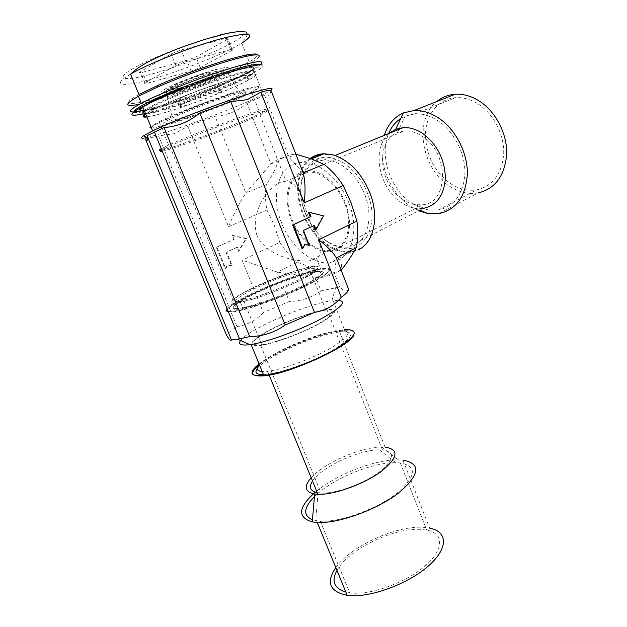 <?xml version="1.0" encoding="UTF-8"?>
<svg xmlns="http://www.w3.org/2000/svg" width="627" height="627" viewBox="0 0 627 627"><rect width="100%" height="100%" fill="white"/><g stroke="black" fill="none" stroke-linecap="round" stroke-linejoin="round"><path stroke-width="0.47" stroke-dasharray="3.13 2.35" d="M174.761 122.602C194.535 116.301 222.342 105.783 240.157 97.875C265.025 86.463 264.422 84.496 238.338 91.965C209.7 100.665 159.368 120.878 152.479 126.348C148.285 129.86 155.715 128.606 174.761 122.602M150.974 127.939C158.129 128.613 211.479 110.031 240.321 97.099L251.552 91.816C264.625 84.88 260.276 84.621 238.495 91.033C215.092 98.165 175.199 113.558 159.078 121.669L150.809 126.419M188.852 104.544C199.848 101.041 209.684 97.256 218.361 93.196C225.493 89.528 224.137 89.097 214.293 91.903C203.955 94.983 186.885 101.715 181.681 104.748C177.637 107.241 180.027 107.178 188.852 104.544M213.227 85.711C202.803 88.76 185.843 95.343 179.079 98.964L177.637 99.764C173.279 102.538 175.928 102.514 185.576 99.701C197.568 95.939 208.274 91.816 217.694 87.341L219.34 86.495C225.187 83.179 223.149 82.921 213.227 85.711M216.605 71.392C201.588 75.585 177.206 84.927 166.045 90.766L165.951 90.813C154.485 97.263 157.393 98.086 174.682 93.298C191.956 88.297 218.204 77.881 227.209 72.426L227.272 72.387C234.302 67.928 230.744 67.598 216.605 71.392M229.545 94.512C213.329 99.654 196.878 105.767 180.215 112.852L171.923 116.606C158.655 123.409 161.79 123.825 181.321 117.86C200.781 111.731 230.47 100.054 240.925 94.387L244.499 92.208C247.156 89.927 242.171 90.696 229.545 94.512M230.971 95.516C216.746 99.905 194.644 108.118 179.941 114.498C157.032 124.985 157.416 126.67 181.101 119.545C204.504 112.17 241.199 97.334 246.34 93.086C249.123 90.743 243.997 91.558 230.971 95.516M336.965 570.405C348.212 549.401 394.469 527.189 421.117 529.4L426.705 530.113C444.01 533.381 444.559 549.377 424.73 566.228C405.136 583.11 369.428 595.728 349.733 592.828L345.892 592.1M335.806 567.576C350.861 545.999 396.538 525.261 423.452 527.331L429.644 528.106L402.957 460.093L396.891 459.803C373.857 459.826 335.398 475.07 315.295 492.211M259.398 364.742C268.928 353.722 313.061 334.324 335.132 331.166L339.121 330.672C352.719 330.28 350.313 335.876 331.902 347.468C313.594 358.189 283.247 369.428 267.933 371.192L262.157 371.482M311.172 477.743C323.83 463.259 360.564 447.176 380.902 447.004L385.049 447.106L339.121 330.672M323.454 310.067L326.933 309.526C339.325 308.664 336.848 313.367 319.504 323.626C302.339 333.149 274.422 343.471 260.73 345.391C247.218 346.41 249.225 341.801 266.749 331.573C283.192 322.474 308.75 312.771 323.454 310.067M312.52 481.042C321.032 467.381 358.597 449.872 378.771 449.857L382.415 449.951C395.645 452.138 394.477 459.599 378.92 472.335C363.315 483.84 336.19 493.668 321.573 493.151L317.301 492.72M317.677 493.645C336.174 477.343 373.002 462.585 394.822 462.648L400.3 462.914C417.684 466.323 416.289 476.661 396.123 493.935C375.706 509.571 339.599 522.526 320.326 521.209L312.442 519.799M314.456 496.615L316.996 494.248M478.26 104.082C493.653 113.934 504.32 134.766 503.708 153.701C501.913 173.969 492.947 186.015 476.794 189.84C467.476 191.266 458.376 188.946 449.488 182.88C433.406 170.356 425.404 153.646 425.498 132.759C426.525 113.879 438.853 98.768 455.61 97.663C463.243 97.224 470.791 99.364 478.26 104.082M438.939 213.619L477.954 192.975C467.907 194.55 458.094 192.058 448.532 185.506C421.164 167.707 413.632 119.608 436.807 101.535M326.738 177.48C340.461 188.798 348.11 203.634 349.678 221.989C349.396 239.514 342.945 249.421 330.311 251.701C315.483 253.324 297.637 237.852 290.513 217.859C283.216 197.905 288.052 176.728 302.01 171.845L308.061 170.748C314.182 170.63 320.405 172.872 326.738 177.48M401.836 198.806C378.81 183.531 375.244 140.636 397.455 132.509L404.439 130.918C410.473 130.588 416.493 132.438 422.496 136.443C449.583 153.301 448.626 203.203 422.59 204.77L415.333 204.668C410.669 203.877 406.171 201.925 401.836 198.806M400.794 118.432L405.097 116.128L415.003 113.848C422.739 113.503 430.443 115.83 438.116 120.854C453.956 131.341 465.195 153.231 464.921 172.942C463.463 194.002 454.575 206.369 438.265 210.045L428.053 209.967C421.955 208.916 416.101 206.377 410.473 202.341C389.947 188.084 379.217 155.112 388.622 133.598M418.554 210.79L408.984 205.335C388.27 190.812 376.623 158.435 384.265 135.377M347.64 247.195C365.596 245.886 374.907 220.155 364.843 194.926C360.172 183.1 353.33 173.812 344.317 167.064C337.491 162.189 330.758 159.822 324.12 159.971L317.176 161.288C301.36 166.696 296.234 191.243 305.122 212.976C313.273 231.896 325.045 243.221 340.453 246.96L347.64 247.195L423.17 208.423L415.278 208.344C410.113 207.49 405.136 205.327 400.332 201.87C378.426 187.018 371.45 147.854 389.046 133.418M305.247 212.733C313.727 232.452 326.016 244.271 342.107 248.182C364.742 253.332 379.931 224.239 367.704 193.837C358.573 168.694 334.026 151.969 317.842 158.725C301.305 164.431 295.975 190.075 305.247 212.733M365.525 183.484C356.834 168.491 346.112 159.07 333.352 155.214L323.07 154.203M310.953 158.694C297.621 168.13 294.698 192.128 303.264 213.329C313.32 240.227 340.343 258.559 358.425 249.201C373.449 242.469 379.343 217.608 370.251 193.814M259.343 364.624C275.112 351.849 317.364 334.191 339.56 330.938L344.458 330.351C351.841 329.833 354.984 331.283 353.894 334.7M257.211 368.645C264.798 357.414 313.281 335.641 337.334 332.271L341.394 331.769C355.791 331.33 353.393 337.201 334.215 349.38C315.091 360.658 283.177 372.485 267.141 374.264L263.418 374.562M227.389 264.955L231.52 265.738L226.041 252.328L236.755 247.414L238.331 251.294L245.855 238.605L231.966 235.619L233.55 239.514L216.315 247.265L225.117 268.771L227.389 264.955L232.131 265.574L226.66 252.156L237.367 247.242L238.95 251.121L246.474 238.425L232.578 235.431L234.161 239.334L216.926 247.085L225.728 268.607L228.001 264.79M231.52 265.738L232.131 265.574M226.041 252.328L226.66 252.156M236.755 247.414L237.367 247.242M238.331 251.294L238.95 251.121M245.855 238.605L246.474 238.425M231.966 235.619L232.578 235.431M233.55 239.514L234.161 239.334M216.315 247.265L216.926 247.085M225.117 268.771L225.728 268.607M302.042 248.66L304.314 244.522L304.879 244.648M305.059 244.326L304.314 244.522M323.548 215.876L308.539 212.522M315.31 229.803L322.803 216.096M314.378 225.312L313.68 225.642M303.476 230.47L313.633 225.524M308.562 245.463L302.731 230.673M303.186 172.911L288.882 157.15L286.484 157.111C281.703 157.44 276.523 159.697 270.935 163.882L247.054 103.392C237.633 111.128 226.982 115.431 215.085 116.308L245.815 192.991C239.357 203.179 233.597 214.41 228.518 226.676L187.794 126.34L174.439 133.653L158.568 135.894L236.99 326.62C231.645 330.068 228.157 332.953 226.551 335.257M270.966 90.343C270.166 95.594 268.066 97.232 264.649 95.257L288.882 157.15L295.952 154.383M278.506 160.92L270.935 163.882L245.815 192.991L266.326 184.589C271.718 176.32 275.778 168.436 278.506 160.92C283.388 156.742 289.18 154.501 295.881 154.195M215.085 116.308L187.794 126.34M264.649 95.257L247.054 103.392M158.568 135.894L145.401 139.014M348.675 289.486C346.88 291.963 343.902 291.132 339.716 286.994L321.079 290.857L315.906 277.753L323.924 277.173L332.569 274.704L334.473 273.607L339.716 286.994M341.096 270.072L334.473 273.607L336.378 257.971M321.079 290.857C311.65 297.621 301.062 301.172 289.306 301.501L263.356 312.512L242.124 260.197L277.542 272.134L289.306 301.501M297.167 262.282L277.542 272.134L315.906 277.753L322.999 274.007C315.577 269.32 306.971 265.409 297.167 262.282C290.599 256.874 284.815 250.236 279.814 242.351L242.124 260.197M228.518 226.676L266.906 209.959C265.205 200.993 265.009 192.536 266.326 184.589M341.112 270.104L329.99 273.944L322.999 274.007M266.906 209.959L274.43 225.72L279.814 242.351M263.356 312.512C256.13 320.311 247.344 325.013 236.99 326.62M162.268 151.162C172.253 149.532 229.223 128.613 254.727 117.351L260.001 114.984C273.474 108.526 268.325 109.247 244.546 117.155C221.19 125.126 185.576 138.912 169.839 146.067L161.805 150.049M256.952 235.438C249.765 213.368 267.118 187.583 281.225 181.893L286.508 181.085C298.703 181.971 301.955 199.402 309.479 220.077C318.085 240.415 326.275 252.32 316.525 258.622L309.409 260.848C293.812 262.047 266.412 255.22 256.952 235.438M147.416 137.509L170.654 130.792C194.958 122.892 228.855 110.023 250.408 100.532L263.301 94.552L270.809 90.312M240.58 340.524C247.689 330.006 301.94 306.007 328.305 301.297L338.517 300.231M259.076 363.966C275.292 351.073 317.481 333.525 339.724 330.241L344.67 329.645L344.458 330.351M262.227 344.74L261.733 344.811C248.668 345.79 250.612 341.331 267.58 331.424C283.514 322.599 308.312 313.194 322.537 310.584L325.868 310.067C337.828 309.221 335.523 313.727 318.955 323.571C302.567 332.71 275.723 342.71 262.227 344.74M240.799 302.332L240.431 302.41C225.179 305.592 229.913 299.604 248.065 290.505C266.044 281.429 293.46 270.989 309.001 267.306L319.276 265.919C331.644 266.075 286.155 289.204 252.587 299.189L240.799 302.332M161.837 150.112C173.648 147.792 229.529 127.234 254.766 116.058L260.134 113.636C273.764 107.068 268.528 107.773 244.436 115.744C220.759 123.793 184.659 137.768 168.741 145.049L161.264 148.724M133.551 112.131L134.154 112.225C136.71 113.401 146.169 111.535 162.518 106.637C182.198 100.602 202.466 93.266 223.33 84.645L246.192 74.347C257.399 68.719 261.647 65.435 258.935 64.479M142.995 113.926L143.959 113.706M145.433 113.369C170.544 107.507 223.823 87.811 248.809 75.271L254.578 72.277C262.062 68.163 264.618 65.749 262.258 65.02L261.765 64.942M348.925 203.03C341.135 184.228 329.865 171.539 315.107 164.964L302.551 162.456C279.266 162.275 269.524 194.386 281.633 223.126C290.795 246.913 312.497 265.08 330.21 262.737L340.704 258.88C353.949 250.439 358.025 226.057 348.925 203.03M310.263 158.443C296.869 168.028 293.969 192.215 302.598 213.588C311.478 236.912 332.976 254.578 350.689 252.085L358.323 249.844L358.425 249.201M344.811 203.65C337.961 185.286 321.557 171.32 308.312 172.049C290.34 172.072 282.581 196.941 292.002 219.458C299.126 238.041 316.063 252.195 329.873 250.471C345.9 249.491 353.957 226.371 344.811 203.65M231.896 50.497L200.225 67.575L191.086 71.102L147.031 83.297C143.795 84.136 143.058 84.002 144.821 82.889L175.834 65.521L185.874 61.642L230.689 49.682C233.471 48.992 234.036 49.172 232.382 50.231L231.896 50.497L227.53 39.399L228.009 39.125C229.647 38.028 229.067 37.808 226.269 38.466L181.179 49.964L171.124 53.859L140.26 71.76C138.512 72.912 139.265 73.085 142.517 72.285L186.822 60.498L195.977 56.955L227.53 39.399M138.951 94.528C118.495 105.555 130.15 106.143 158.051 97.843C188.037 89.144 231.653 71.933 249.138 61.83C253.143 59.541 255.722 57.708 256.874 56.328L257.415 54.886M139.523 104.254L157.871 99.521C188.484 90.594 232.978 73.038 250.839 62.763C254.907 60.451 257.532 58.601 258.716 57.214L256.874 56.328M133.3 112.084L133.99 112.061M141.82 110.822L160.465 105.869C180.976 99.599 202.09 91.981 223.784 82.991C236.348 77.748 246.207 73.155 253.371 69.221L260.377 64.714M140.573 110.415C147.753 112.272 203.446 93.548 234.02 79.386L242.03 75.577C256.662 68.084 257.956 65.357 245.925 67.371C233.385 69.84 206.142 78.728 181.72 88.446M148.936 103.024L142.674 106.668M165.794 104.952C192.042 97.114 230.697 81.918 246.262 73.273C259.633 65.576 254.923 64.8 232.123 70.953C207.615 77.866 166.037 93.925 149.438 102.867C131.646 112.178 141.365 112.405 165.794 104.952M143.559 110.807C148.019 110.415 155.496 108.643 166.006 105.477C186.627 99.285 215.233 88.54 233.895 79.997L246.466 73.806C260.221 65.788 254.303 65.388 228.714 72.599C203.61 80.099 165.865 94.842 149.673 103.447L142.972 107.382M149.673 103.447L149.438 102.867M146.843 116.794C151.217 116.316 158.545 114.498 168.843 111.34C194.676 103.447 232.852 88.47 248.284 80.131C261.937 72.395 256.161 72.168 230.963 79.464C206.244 87.012 169.008 101.535 152.964 109.866L145.723 114.075C150.112 113.636 157.463 111.849 167.77 108.714C188.171 102.514 216.542 91.84 234.992 83.438L247.242 77.466C260.495 69.965 255.887 69.315 233.401 75.506C209.23 82.443 168.208 98.29 151.781 107.005L143.842 111.818L142.862 111.355C139.194 115.227 147.282 114.185 167.135 108.244C187.786 101.974 216.48 91.181 235.149 82.678L247.571 76.604C260.973 69.001 256.302 68.319 233.55 74.558C209.097 81.565 167.542 97.608 150.911 106.457L144.194 110.352M146.922 116.975C161.821 115.321 219.419 94.677 244.224 82.302L248.88 79.935C262.682 72.105 256.843 71.886 231.347 79.261C206.33 86.894 168.616 101.605 152.385 110.038L145.644 113.887M181.203 88.893C191.995 85.789 208.47 79.331 215.022 75.632C220.822 72.183 218.729 71.799 208.736 74.472C198.25 77.403 181.266 84.01 174.533 87.764C168.342 91.456 170.568 91.832 181.203 88.893M209.003 72.622C198.085 75.695 181.007 82.294 173.389 86.377C166.233 90.554 168.397 91.072 179.894 87.937C192.81 84.002 204.237 79.59 214.168 74.707C221.934 70.396 220.21 69.707 209.003 72.622M175.286 90.366C189.589 86.22 210.241 78.242 220.633 72.857C231.097 67.097 228.902 66.133 214.05 69.973C199.48 74.041 176.422 82.952 166.335 88.399C156.946 93.925 159.924 94.575 175.286 90.366M311.572 272.682C328.062 269.391 327.231 272.91 309.072 283.239C290.709 293.044 258.316 305.38 242.798 308.476C226.998 311.721 231.473 305.537 249.781 296.218C267.901 286.931 295.756 276.319 311.572 272.682M227.374 309.33C232.311 301.031 288.992 276.374 315.726 270.519C334.481 266.726 333.65 270.66 313.234 282.33C292.472 293.452 255.487 307.528 237.978 310.984C233.369 311.909 230.18 312.191 228.4 311.823M227.029 308.5C233.879 299.635 289.486 275.653 315.898 269.829L320.554 268.858C335.335 266.788 331.942 271.593 310.357 283.286C288.922 294.306 254.139 307.332 237.335 310.671L228.322 311.627M306.227 269.406L309.511 268.701C321.204 266.953 318.54 270.621 301.532 279.713C284.744 288.24 257.736 298.389 244.444 301.172L243.958 301.281C231.191 303.225 233.51 299.612 250.925 290.442C267.227 282.205 292.174 272.714 306.227 269.406M242.586 300.576C228.839 302.817 231.026 299.157 249.138 289.611C266.099 281.029 292.213 271.076 306.932 267.58C311.517 266.499 314.738 266.06 316.588 266.279C328.117 266.459 285.246 288.193 253.692 297.598L242.586 300.576M243.002 307.724L242.633 307.794C227.358 310.874 232.014 304.722 250.118 295.536C268.042 286.39 295.435 275.966 311 272.377L314.778 271.585C327.662 269.782 324.747 273.936 306.047 284.055C287.542 293.561 257.642 304.777 243.002 307.724M230.689 49.682L226.269 38.466M200.225 67.575L195.977 56.955M191.086 71.102L186.822 60.498M147.031 83.297L142.517 72.285M144.931 82.827L140.362 71.697M175.834 65.521L171.124 53.859M185.874 61.642L181.179 49.964M220.508 34.846C193.625 41.468 149.829 58.421 132.109 69.048C113.989 79.77 124.922 81.377 151.052 74.252C174.878 67.81 207.263 55.56 226.911 45.583C246.654 35.59 250.369 29.203 231.622 32.432M130.573 74.166C110.281 85.813 122.359 87.31 150.527 79.425C180.803 71.212 224.505 53.867 241.803 43.114L249.138 61.83M240.157 97.875L240.321 97.099M152.479 126.348L151.507 125.886M218.361 93.196L217.694 87.341M181.681 104.748L177.637 99.764M219.34 86.495L215.022 75.632L207.576 78.077C203.916 79.613 188.562 85.578 180.184 87.882C166.547 91.542 169.98 89.01 170.905 88.838L174.533 87.764L179.079 98.964M165.951 90.813C167.088 89.504 170.301 87.419 175.591 84.551L187.112 79.417L212.028 70.632C219.975 68.437 225.211 67.355 227.734 67.387L229.247 68.609L227.209 72.426M166.045 90.766L171.923 116.606M227.272 72.387L240.925 94.387M180.215 112.852L179.941 114.498M244.499 92.208L246.34 93.086M267.596 371.239L269.179 375.118M260.73 345.391L321.087 493.135M326.933 309.526L382.415 449.951M318.101 492.861L315.655 520.653M379.374 449.849L395.629 462.648M320.326 521.209L349.733 592.828M400.3 462.914L426.705 530.113M381.765 446.988L398.012 459.795M330.311 251.701L422.59 204.77M308.061 170.748L404.439 130.918M415.333 204.668L428.053 209.967M397.455 132.509L405.097 116.128M438.265 210.045L476.794 189.84M415.003 113.848L455.61 97.663M415.278 208.344L419.753 210.178M324.12 159.971L335.061 155.496M286.484 157.111L262.642 96.276M337.491 287.26L332.569 274.704M329.99 273.944L323.924 277.173M169.737 146.115L237.233 310.694C235.219 311.972 225.728 312.834 226.825 310.475L228.361 308.131L231.841 305.325L248.833 295.678C267.964 286.845 285.45 279.807 301.289 274.54L320.554 268.858L316.525 258.622M260.001 114.984L286.006 181.07M250.071 102.076L250.408 100.532M331.918 300.678L335.711 287.534M333.015 300.529L344.482 329.661M267.463 371.247L266.647 374.319M339.003 330.68L341.394 331.769M325.868 310.067L309.511 268.701L306.815 268.121L299.142 269.79L283.608 274.916L250.439 288.984L238.644 295.568L233.996 299.596C235.352 300.976 236.457 301.509 237.32 301.195L243.958 301.281L261.733 344.811M319.276 265.919L316.588 266.279C319.778 266.867 317.082 269.673 308.5 274.697C303.93 277.252 297.378 280.684 282.753 286.923C272.471 291.132 262.784 294.69 253.692 297.598L252.587 299.189M240.431 302.41L242.633 307.794L244.264 307.786L263.371 302.559L281.86 295.678C294.447 290.403 305.098 285.379 313.813 280.606L321.894 275.065L323.352 272.016C317.387 271.107 317.207 271.648 316.243 271.609L314.778 271.585L312.771 266.499M254.727 117.351L254.766 116.058M165.042 148.325L163.898 147.337M159.078 121.669L168.679 145.072M251.552 91.816L260.134 113.636M254.578 72.277L263.301 94.552M315.107 164.964L312.27 159.187M340.704 258.88L341.927 269.367M311.447 158.882L302.551 162.456M350.689 252.085L330.21 262.737M340.453 246.96L342.107 248.182M317.176 161.288L317.842 158.725M308.312 172.049L286.508 181.085M329.873 250.471L309.409 260.848M232.382 50.231L228.009 39.125M144.821 82.889L140.26 71.76M247.289 34.234C246.489 37.15 244.655 40.112 241.803 43.114M250.839 62.763L253.371 69.221M223.33 84.645L223.784 82.991M246.262 73.273L246.466 73.806M233.895 79.997L234.02 79.386M141.592 108.44L140.809 108.063M150.911 106.457L152.385 110.038M247.571 76.604L248.88 79.935M151.781 107.005L152.957 109.874M247.242 77.466L248.284 80.131M234.992 83.438L235.149 82.678"/><path stroke-width="0.94" d="M150.809 126.419C149.681 127.375 149.735 127.884 150.974 127.939M345.892 592.1C334.144 588.471 331.166 581.237 336.965 570.405M429.644 528.106C448.023 531.618 448.728 548.649 427.559 566.698C406.649 584.795 368.347 598.377 347.209 595.313L346.903 595.266C329.567 591.582 325.868 582.35 335.806 567.576M262.157 371.482C256.686 371.043 255.769 368.794 259.398 364.742M385.049 447.106C399.462 449.473 398.161 457.616 381.138 471.535C364.036 484.13 334.246 494.899 318.297 494.311L314.676 494.005C304.761 491.952 303.593 486.528 311.172 477.743M317.301 492.72C310.208 491.074 308.617 487.179 312.52 481.042M312.442 519.799C302.865 515.472 303.531 507.745 314.456 496.615M316.996 494.248L317.677 493.645M402.957 460.093C421.469 463.69 419.972 474.71 398.49 493.151C376.678 509.884 337.937 523.827 317.262 522.479L312.262 521.899C297.104 517.314 298.115 507.415 315.295 492.211M436.807 101.535C442.106 97.169 448.266 94.74 455.273 94.254C463.384 93.815 471.41 96.096 479.349 101.096C495.847 111.622 507.306 133.935 506.663 154.226C504.759 175.928 495.189 188.845 477.954 192.975M388.622 133.598C391.358 127.062 395.418 122.006 400.794 118.432M384.265 135.377C387.776 124.561 394.156 117.069 403.404 112.915L414 110.524C422.222 110.18 430.412 112.672 438.587 118.001C455.563 129.217 467.648 152.682 467.374 173.82C465.83 196.384 456.354 209.653 438.939 213.619L428.053 213.588L418.554 210.79M389.046 133.418L395.668 129.295L403.294 127.594C409.846 127.265 416.391 129.28 422.919 133.622C437.097 144.445 444.582 159.062 445.382 177.496C444.245 195.177 436.839 205.491 423.17 208.423M370.251 193.814L365.525 183.484M323.07 154.203C318.547 154.618 314.503 156.115 310.953 158.694M353.894 334.7C352.374 344.85 291.085 373.433 264.68 375.8L264.563 375.808C250.8 376.874 249.068 373.143 259.343 364.624M263.418 374.562C256.427 374.64 254.358 372.673 257.211 368.645M305.059 244.326L309.307 245.267L303.476 230.47L314.378 225.312L316.055 229.592L323.548 215.876L309.276 212.302L310.961 216.597L293.397 224.717L302.786 248.472L305.059 244.326M302.786 248.472L302.042 248.66L292.66 224.928L293.397 224.717M310.961 216.597L292.66 224.928M309.276 212.302L308.539 212.522L310.224 216.817M316.055 229.592L315.31 229.803L313.68 225.642M309.307 245.267L304.879 244.648M303.186 172.911L270.966 90.343C269.829 90.061 266.459 90.656 260.84 92.138L304.236 202.866C305.568 190.71 305.216 180.725 303.186 172.911L323.916 164.337C331.189 169.823 337.608 176.892 343.188 185.537L304.236 202.866M231.379 339.716L147.11 135.706L147.431 137.658C147.807 140.746 147.133 141.2 145.401 139.014L226.551 335.257C229.506 340.1 231.12 341.582 231.379 339.716L239.522 338.854L249.703 336.628L164.023 127.547C177.355 126.591 189.276 121.74 199.778 112.985L285.222 324.982L314.511 312.379L230.783 101.66L247.163 99.709L260.84 92.138M249.703 336.628C262.862 336.378 274.704 332.498 285.222 324.982M147.11 135.706L164.023 127.547M199.778 112.985L230.783 101.66M348.675 289.486L336.378 257.971C333.235 252.477 327.349 246.411 318.704 239.78L341.253 297.316C345.924 293.922 348.4 291.32 348.675 289.486M295.881 154.195L312.27 159.187L323.916 164.337M296.469 154.179L295.952 154.383M318.704 239.78L356.857 221.088C358.354 230.822 358.111 239.702 356.136 247.728C352.593 254.437 347.852 261.647 341.927 269.367L341.112 270.104M341.582 269.814L341.096 270.072M356.136 247.728L336.378 257.971M356.857 221.088L351.104 202.866L343.188 185.537M314.511 312.379C325.099 310.749 334.011 305.725 341.253 297.316M161.805 150.049C159.963 151.185 160.112 151.554 162.268 151.162M270.809 90.312C275.371 86.8 267.815 88.07 248.135 94.128C220.383 102.75 172.229 121.285 152.643 130.886L143.489 135.793C139.837 138.277 141.146 138.849 147.416 137.509M338.517 300.231C347.444 301.509 340.931 308.092 318.994 319.982C297.715 330.962 266.906 342.06 251.192 344.474L249.875 344.662C240.956 345.759 237.852 344.38 240.58 340.524M344.67 329.645C359.749 329.324 356.935 335.704 336.229 348.784C315.569 360.909 281.28 373.59 264.053 375.518L263.826 375.549C249.875 376.584 248.292 372.72 259.076 363.966M161.264 148.724C158.537 150.3 158.733 150.762 161.837 150.112M261.765 64.942L258.935 64.479C256.184 63.907 248.566 65.388 236.073 68.923C219.975 73.594 201.863 79.872 181.736 87.756C165.583 94.16 152.988 99.74 143.951 104.497C136.2 108.643 132.94 111.222 134.154 112.225M262.258 65.02C257.658 63.178 218.564 74.785 181.689 89.418C165.105 95.994 152.095 101.739 142.658 106.637L142.188 106.88C128.151 114.631 128.425 116.975 142.995 113.926M143.959 113.706L145.433 113.369M358.323 249.844C373.661 242.994 379.547 217.428 370.024 193.194C361.505 172.88 349.161 160.097 332.968 154.853L324.214 153.74C318.955 153.913 314.307 155.48 310.263 158.443M257.415 54.886C256.553 52.981 248.402 54.11 232.938 58.28C212.287 63.907 180.168 75.499 157.683 85.491L138.951 94.528L130.573 74.166C134.06 70.859 136.772 68.508 146.279 62.927C158.302 56.673 171.218 51.069 185.02 46.1L204.88 39.383L226.841 33.411L239.475 31.35L246.152 32.032L247.289 34.234M258.716 57.214C261.498 53.491 253.394 54.181 234.388 59.267C213.313 65.043 180.458 76.902 157.471 87.106L138.402 96.268C123.832 104.56 124.201 107.225 139.523 104.254M260.377 64.714C265.362 60.192 257.634 60.733 237.178 66.344C208.995 74.205 160.622 92.851 141.294 103.298C132.9 107.789 129.374 110.579 130.722 111.661L133.3 112.084M133.99 112.061L141.82 110.822M181.72 88.446C167.777 94.011 156.844 98.87 148.936 103.024M142.674 106.668L140.809 108.063C139.335 109.372 139.257 110.156 140.573 110.415M142.972 107.382L141.592 108.44C139.57 110.25 140.221 111.042 143.559 110.807M143.842 111.818C141.749 113.612 142.376 114.365 145.723 114.083C142.791 116.238 143.168 117.139 146.843 116.794M145.644 113.887C141.851 116.512 142.274 117.547 146.922 116.975M144.194 110.352L142.862 111.355M228.4 311.823C226.825 311.478 226.48 310.647 227.374 309.33M228.322 311.627C225.947 311.345 225.516 310.302 227.029 308.5M231.622 32.432L220.508 34.846M241.803 43.114C256.529 33.568 250.878 31.789 224.858 37.769C196.776 44.697 149.226 63.061 130.573 74.166M269.179 375.118L317.944 494.295M317.262 522.479L347.209 595.313M314.676 494.005L312.262 521.899M414 110.524L455.273 94.254M419.753 210.178L428.053 213.588M395.668 129.295L403.404 112.915M335.061 155.496L403.294 127.594M239.522 338.854L154.367 131.968M147.431 137.658L143.489 135.793M249.875 344.662L237.539 339.168M251.09 344.489L263.826 375.549M264.68 375.8L264.053 375.518M181.736 87.756L181.689 89.418M142.658 106.637L152.643 130.886M324.214 153.74L311.447 158.882M157.683 85.491L157.471 87.106M138.402 96.268L141.294 103.298M133.551 112.131L130.722 111.661"/></g></svg>
